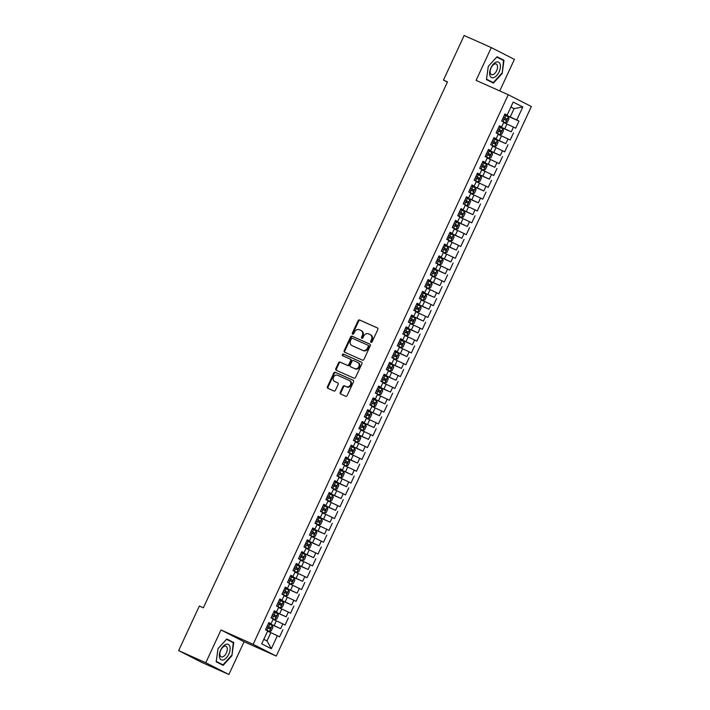 <?xml version="1.0" encoding="UTF-8"?>
<svg xmlns="http://www.w3.org/2000/svg" width="710" height="710" viewBox="0 0 710 710"><rect width="100%" height="100%" fill="white"/><g stroke="black" fill="none" stroke-linecap="round" stroke-linejoin="round"><path stroke-width="1.06" d="M371.019 342.353A0.896 0.754 -63 0 0 372.093 341.847L377.818 329.511A1.278 1.083 -63 0 0 377.374 327.905L359.615 319.988A1.278 1.083 -63 0 0 358.089 320.707L352.355 333.043A0.896 0.754 -63 0 0 353.74 333.656L354.485 332.067A4.1 3.452 -63 0 1 359.366 329.76L360.84 330.416A4.1 3.452 -63 0 1 360.982 330.478A4.1 3.452 -63 0 1 362.277 335.537L361.532 337.135A0.896 0.754 -63 0 0 362.916 337.756L363.653 336.158A4.1 3.452 -63 0 1 368.534 333.851L370.017 334.508A4.1 3.452 -63 0 1 370.158 334.579A4.1 3.452 -63 0 1 371.454 339.637L370.709 341.235A0.896 0.754 -63 0 0 371.019 342.353M340.223 392.417A1.278 1.083 -63 0 0 340.667 394.014L345.655 396.242A1.278 1.083 -63 0 0 347.181 395.523L353.536 381.82A1.278 1.083 -63 0 0 353.092 380.214L335.333 372.297A1.278 1.083 -63 0 0 333.806 373.016L327.443 386.719A1.278 1.083 -63 0 0 327.896 388.317L333.913 391.006A1.278 1.083 -63 0 0 335.439 390.278L338.155 384.421A1.278 1.083 -63 0 0 337.711 382.814L334.73 381.483A3.426 2.884 -63 0 1 334.614 381.43A3.426 2.884 -63 0 1 333.558 377.134A3.426 2.884 -63 0 1 337.614 375.27L349.302 380.489A3.426 2.884 -63 0 1 349.418 380.542A3.426 2.884 -63 0 1 350.465 384.838A3.426 2.884 -63 0 1 346.418 386.702L344.465 385.832A1.278 1.083 -63 0 0 342.948 386.551L340.223 392.417L340.844 392.736A1.278 1.083 -63 0 0 341.075 394.201M205.776 662.723L228.877 674.5L244.089 641.734L220.987 629.956L205.776 662.723L178.636 650.617L199.341 606.02L203.362 607.813L447.486 81.89L443.466 80.097L447.389 82.094M220.987 629.956L253.15 644.307L508.253 94.723L531.364 106.5L276.252 656.084L253.15 644.307M499.76 90.933L514.404 59.383L491.302 47.605L476.091 80.372L508.253 94.723M491.302 47.605L464.162 35.5L443.466 80.097M362.411 360.13A1.278 1.083 -63 0 0 363.937 359.411L370.3 345.708A1.278 1.083 -63 0 0 369.848 344.11L352.089 336.185A1.278 1.083 -63 0 0 350.571 336.904L344.208 350.607A1.278 1.083 -63 0 0 344.652 352.204L362.411 360.13M361.914 363.76L355.559 377.463A1.278 1.083 -63 0 1 354.033 378.181L336.274 370.265A1.278 1.083 -63 0 1 335.83 368.659L338.546 362.792A1.278 1.083 -63 0 1 340.072 362.073L347.279 365.286A1.278 1.083 -63 0 0 348.805 364.567L350.607 360.68A1.278 1.083 -63 0 0 350.163 359.074L342.664 355.728A0.896 0.754 -63 0 1 343.418 354.104L361.47 362.162A1.278 1.083 -63 0 1 361.914 363.76M504.588 114.692L518.983 121.108L516.765 119.981L522.808 106.97L513.188 102.071L507.153 115.082L504.934 113.946L501.642 121.046L503.851 122.173L501.659 126.912L499.441 125.776L496.148 132.876L498.367 134.004L496.166 138.734L493.947 137.607L490.654 144.707L492.873 145.834L490.672 150.564L488.462 149.437L485.161 156.537L487.379 157.664L485.187 162.395L482.969 161.268L479.676 168.368L481.895 169.495L479.694 174.225L477.475 173.098L474.182 180.189L476.401 181.325L474.2 186.055L471.99 184.928L468.689 192.019L470.907 193.155L468.715 197.886L466.497 196.75L463.204 203.85L465.414 204.977L463.222 209.716L461.003 208.58L457.71 215.68L459.929 216.807L457.728 221.538L455.518 220.411L452.217 227.511L454.435 228.638L452.243 233.368L450.025 232.241L446.732 239.341L448.942 240.468L446.75 245.198L444.531 244.071L441.238 251.171L443.457 252.298L441.256 257.029L439.037 255.902L435.745 262.993L437.964 264.129L435.771 268.859L433.553 267.732L430.26 274.823L432.47 275.959L430.278 280.69L428.059 279.554L424.766 286.654L426.985 287.781L424.784 292.52L422.565 291.384L419.273 298.484L421.491 299.611L419.29 304.341L417.081 303.214L413.779 310.314L415.998 311.442L413.806 316.172L411.587 315.045L408.294 322.145L410.513 323.272L408.312 328.002L406.093 326.875L402.801 333.975L405.019 335.102L402.818 339.833L400.609 338.705L397.307 345.797L399.526 346.933L397.334 351.663L395.115 350.536L391.822 357.627L394.032 358.763L391.84 363.493L389.621 362.357L386.329 369.457L388.548 370.584L386.346 375.324L384.137 374.188L380.835 381.288L383.054 382.415L380.862 387.145L378.643 386.018L375.35 393.118L377.56 394.245L375.368 398.976L373.149 397.848L369.857 404.948L372.075 406.076L369.874 410.806L367.656 409.679L364.363 416.779L366.582 417.906L364.39 422.636L362.171 421.509L358.878 428.6L361.088 429.736L358.896 434.467L356.677 433.34L353.385 440.431L355.603 441.567L353.402 446.297L351.184 445.161L347.891 452.261L350.11 453.388L347.909 458.127L345.699 456.991L342.397 464.091L344.616 465.219L342.424 469.949L340.205 468.822L336.913 475.922L339.131 477.049L336.93 481.779L334.712 480.652L331.419 487.752L333.638 488.879L331.437 493.61L329.227 492.483L325.925 499.583L328.144 500.71L325.952 505.44L323.733 504.313L320.441 511.404L322.651 512.54L320.458 517.27L318.24 516.143L314.947 523.234L317.166 524.37L314.965 529.101L312.755 527.965L309.453 535.065L311.672 536.192L309.48 540.931L307.261 539.795L303.969 546.895L306.179 548.022L303.986 552.753L301.768 551.626L298.475 558.726L300.694 559.853L298.493 564.583L296.274 563.456L292.981 570.556L295.2 571.683L293.008 576.413L290.789 575.286L287.497 582.386L289.707 583.514L287.514 588.244L285.296 587.117L282.003 594.208L284.222 595.344L282.021 600.074L279.802 598.947L276.51 606.038L278.728 607.174L276.527 611.905L274.317 610.769L271.016 617.869L273.235 618.996L271.042 623.735L268.824 622.599L265.531 629.699L267.75 630.826L261.706 643.837L271.327 648.745L267.004 640.944L270.847 632.663L267.572 631.208M518.983 121.108L515.691 128.208L513.472 127.081L511.271 131.811L499.21 126.273M499.094 126.522L511.271 131.811M513.49 132.939L510.197 140.039L507.978 138.911L505.786 143.642L493.725 138.095M493.61 138.343L505.786 143.642M508.005 144.769L504.703 151.869L502.494 150.733L500.293 155.472L488.231 149.925M488.116 150.174L500.293 155.472M502.511 156.599L499.219 163.699L497 162.563L494.799 167.294L482.738 161.756M482.622 162.004L494.799 167.294M497.018 168.43L493.725 175.521L491.506 174.394L489.314 179.124L477.253 173.586M477.138 173.835L489.314 179.124M491.524 180.26L488.231 187.351L486.013 186.224L483.821 190.954L471.759 185.416M471.644 185.665L483.821 190.954M486.039 192.082L482.747 199.182L480.528 198.054L478.327 202.785L466.266 197.247M466.15 197.495L478.327 202.785M480.546 203.912L477.253 211.012L475.034 209.885L472.842 214.615L460.781 209.077M460.666 209.326L472.842 214.615M475.052 215.742L471.759 222.842L469.541 221.715L467.349 226.446L455.287 220.899M455.172 221.147L467.349 226.446M469.567 227.573L466.266 234.673L464.056 233.537L461.855 238.276L449.794 232.729M449.678 232.978L461.855 238.276M464.074 239.403L460.781 246.503L458.562 245.367L456.37 250.097L444.3 244.559M444.185 244.808L456.37 250.097M458.58 251.233L455.287 258.325L453.069 257.197L450.877 261.928L438.815 256.39M438.7 256.638L450.877 261.928M453.095 263.064L449.794 270.155L447.584 269.028L445.383 273.758L433.322 268.22M433.207 268.469L445.383 273.758M447.602 274.885L444.309 281.985L442.09 280.858L439.889 285.589L427.828 280.051M427.713 280.299L439.889 285.589M442.108 286.716L438.815 293.816L436.597 292.689L434.405 297.419L422.343 291.881M422.228 292.13L434.405 297.419M436.623 298.546L433.322 305.646L431.112 304.519L428.911 309.249L416.85 303.702M416.734 303.951L428.911 309.249M431.13 310.377L427.837 317.476L425.618 316.34L423.417 321.08L411.356 315.533M411.241 315.781L423.417 321.08M425.636 322.207L422.343 329.307L420.125 328.171L417.933 332.901L405.871 327.363M405.756 327.612L417.933 332.901M420.142 334.037L416.85 341.128L414.631 340.001L412.439 344.732L400.378 339.194M400.262 339.442L412.439 344.732M414.658 345.868L411.365 352.959L409.146 351.832L406.945 356.562L394.884 351.024M394.769 351.272L406.945 356.562M409.164 357.689L405.871 364.789L403.653 363.662L401.461 368.392L389.399 362.854M389.284 363.103L401.461 368.392M403.67 369.519L400.378 376.62L398.159 375.492L395.967 380.223L383.906 374.685M383.79 374.933L395.967 380.223M398.186 381.35L394.884 388.45L392.674 387.323L390.473 392.053L378.412 386.506M378.297 386.755L390.473 392.053M392.692 393.18L389.399 400.28L387.181 399.144L384.989 403.883L372.919 398.337M372.803 398.585L384.989 403.883M387.198 405.011L383.906 412.111L381.687 410.975L379.495 415.705L367.434 410.167M367.318 410.415L379.495 415.705M381.714 416.841L378.412 423.941L376.202 422.805L374.001 427.535L361.94 421.997M361.825 422.246L374.001 427.535M376.22 428.671L372.927 435.762L370.709 434.635L368.508 439.366L356.447 433.828M356.331 434.076L368.508 439.366M370.726 440.502L367.434 447.593L365.215 446.466L363.023 451.196L350.962 445.658M350.846 445.907L363.023 451.196M365.242 452.323L361.94 459.423L359.73 458.296L357.529 463.026L345.468 457.488M345.353 457.737L357.529 463.026M359.748 464.154L356.455 471.254L354.237 470.127L352.036 474.857L339.975 469.31M339.859 469.559L352.036 474.857M354.255 475.984L350.962 483.084L348.743 481.948L346.551 486.687L334.49 481.14M334.374 481.389L346.551 486.687M348.761 487.814L345.468 494.914L343.249 493.778L341.057 498.509L328.996 492.971M328.881 493.219L341.057 498.509M343.276 499.645L339.983 506.745L337.765 505.609L335.564 510.339L323.503 504.801M323.387 505.05L335.564 510.339M337.783 511.475L334.49 518.566L332.271 517.439L330.079 522.169L318.018 516.631M317.902 516.88L330.079 522.169M332.289 523.305L328.996 530.397L326.777 529.269L324.585 534L312.524 528.462M312.409 528.71L324.585 534M326.804 535.127L323.503 542.227L321.293 541.1L319.092 545.83L307.031 540.292M306.915 540.541L319.092 545.83M321.31 546.957L318.018 554.057L315.799 552.93L313.607 557.661L301.537 552.123M301.422 552.362L313.607 557.661M315.817 558.788L312.524 565.888L310.305 564.752L308.113 569.491L296.052 563.944M295.937 564.193L308.113 569.491M310.332 570.618L307.031 577.718L304.821 576.582L302.62 581.312L290.559 575.774M290.443 576.023L302.62 581.312M304.839 582.448L301.546 589.548L299.327 588.413L297.126 593.143L285.065 587.605M284.95 587.853L297.126 593.143M299.345 594.279L296.052 601.37L293.833 600.243L291.641 604.973L279.58 599.435M279.465 599.684L291.641 604.973M293.86 606.109L290.559 613.2L288.349 612.073L286.148 616.804L274.087 611.266M273.971 611.514L286.148 616.804M288.366 617.931L285.074 625.031L282.855 623.904L280.654 628.634L268.593 623.096M268.478 623.344L280.654 628.634M282.873 629.761L279.58 636.861L277.361 635.734L271.327 648.745M268.708 622.847L271.042 623.735M277.361 635.734L270.847 632.663M274.202 611.017L276.527 611.905M274.14 625.563L276.332 620.833L273.066 619.377M282.855 623.904L276.332 620.833M279.687 599.196L282.021 600.074M279.633 613.733L281.826 609.003L278.551 607.547M288.349 612.073L281.826 609.003M285.18 587.365L287.514 588.244M285.118 601.911L287.319 597.172L284.044 595.717M293.833 600.243L287.319 597.172M290.674 575.535L293.008 576.413M290.612 590.081L292.804 585.351L289.538 583.886M299.327 588.413L292.804 585.351M296.159 563.704L298.493 564.583M296.105 578.251L298.298 573.52L295.023 572.056M304.821 576.582L298.298 573.52M301.652 551.874L303.986 552.753M301.59 566.42L303.791 561.69L300.516 560.226M310.305 564.752L303.791 561.69M307.146 540.044L309.48 540.931M307.084 554.59L309.285 549.859L306.01 548.404M315.799 552.93L309.285 549.859M312.64 528.213L314.965 529.101M312.577 542.759L314.77 538.029L311.504 536.574M321.293 541.1L314.77 538.029M318.124 516.392L320.458 517.27M318.062 530.929L320.263 526.199L316.988 524.743M326.777 529.269L320.263 526.199M323.618 504.561L325.952 505.44M323.556 519.108L325.757 514.368L322.482 512.913M332.271 517.439L325.757 514.368M329.112 492.731L331.437 493.61M329.049 507.277L331.242 502.547L327.976 501.082M337.765 505.609L331.242 502.547M334.596 480.901L336.93 481.779M334.543 495.447L336.735 490.716L333.46 489.252M343.249 493.778L336.735 490.716M340.09 469.07L342.424 469.949M340.028 483.616L342.229 478.886L338.954 477.422M348.743 481.948L342.229 478.886M345.584 457.24L347.909 458.127M345.522 471.786L347.714 467.056L344.448 465.6M354.237 470.127L347.714 467.056M351.068 445.41L353.402 446.297M351.015 459.956L353.207 455.225L349.932 453.77M359.73 458.296L353.207 455.225M356.562 433.588L358.896 434.467M356.5 448.125L358.701 443.395L355.426 441.939M365.215 446.466L358.701 443.395M362.056 421.758L364.39 422.636M361.993 436.304L364.186 431.565L360.92 430.109M370.709 434.635L364.186 431.565M367.54 409.927L369.874 410.806M367.487 424.473L369.679 419.743L366.404 418.279M376.202 422.805L369.679 419.743M373.034 398.097L375.368 398.976M372.972 412.643L375.173 407.913L371.898 406.448M381.687 410.975L375.173 407.913M378.528 386.267L380.862 387.145M378.465 400.813L380.666 396.082L377.392 394.618M387.181 399.144L380.666 396.082M384.021 374.436L386.346 375.324M383.959 388.982L386.151 384.252L382.885 382.796M392.674 387.323L386.151 384.252M389.506 362.606L391.84 363.493M389.444 377.152L391.645 372.422L388.37 370.966M398.159 375.492L391.645 372.422M395 350.775L397.334 351.663M394.938 365.322L397.139 360.591L393.864 359.136M403.653 363.662L397.139 360.591M400.493 338.954L402.818 339.833M400.431 353.5L402.623 348.761L399.357 347.305M409.146 351.832L402.623 348.761M405.978 327.124L408.312 328.002M405.925 341.67L408.117 336.939L404.842 335.475M414.631 340.001L408.117 336.939M411.472 315.293L413.806 316.172M411.409 329.839L413.611 325.109L410.336 323.645M420.125 328.171L413.611 325.109M416.965 303.463L419.29 304.341M416.903 318.009L419.095 313.279L415.829 311.814M425.618 316.34L419.095 313.279M422.45 291.632L424.784 292.52M422.397 306.179L424.589 301.448L421.314 299.984M431.112 304.519L424.589 301.448M427.944 279.802L430.278 280.69M427.881 294.348L430.082 289.618L426.808 288.162M436.597 292.689L430.082 289.618M433.437 267.972L435.771 268.859M433.375 282.518L435.567 277.787L432.301 276.332M442.09 280.858L435.567 277.787M438.922 256.15L441.256 257.029M438.869 270.696L441.061 265.957L437.786 264.502M447.584 269.028L441.061 265.957M444.416 244.32L446.75 245.198M444.353 258.866L446.555 254.136L443.28 252.671M453.069 257.197L446.555 254.136M449.909 232.489L452.243 233.368M449.847 247.036L452.048 242.305L448.773 240.841M458.562 245.367L452.048 242.305M455.403 220.659L457.728 221.538M455.341 235.205L457.533 230.475L454.267 229.011M464.056 233.537L457.533 230.475M460.888 208.829L463.222 209.716M460.825 223.375L463.026 218.644L459.752 217.18M469.541 221.715L463.026 218.644M466.381 196.998L468.715 197.886M466.319 211.544L468.52 206.814L465.245 205.359M475.034 209.885L468.52 206.814M471.875 185.168L474.2 186.055M471.813 199.714L474.005 194.984L470.739 193.528M480.528 198.054L474.005 194.984M477.36 173.346L479.694 174.225M477.306 187.893L479.498 183.153L476.224 181.698M486.013 186.224L479.498 183.153M482.853 161.516L485.187 162.395M482.791 176.062L484.992 171.332L481.717 169.868M491.506 174.394L484.992 171.332M488.347 149.686L490.672 150.564M488.285 164.232L490.477 159.501L487.211 158.037M497 162.563L490.477 159.501M493.832 137.855L496.166 138.734M493.778 152.401L495.971 147.671L492.696 146.207M502.494 150.733L495.971 147.671M499.325 126.025L501.659 126.912M499.263 140.571L501.464 135.841L498.189 134.376M507.978 138.911L501.464 135.841M504.819 114.195L507.153 115.082M504.757 128.741L506.949 124.01L503.683 122.555M513.472 127.081L506.949 124.01M178.636 650.617L201.746 662.394L228.877 674.5M244.089 641.734L276.252 656.084M263.809 639.319L267.004 640.944M510.818 107.174L514.093 108.63L510.898 107.006M516.765 119.981L504.703 114.443M510.25 116.91L514.093 108.63L522.808 106.97M493.406 83.132L502.183 73.485L504.002 60.297L497.044 56.747L488.267 66.394L486.448 79.582L493.406 83.132M233.741 642.523L226.783 638.982L218.005 648.62L216.186 661.809L223.144 665.359L231.921 655.712L233.741 642.523L226.614 639.16M371.348 342.406A0.896 0.754 -63 0 1 371.33 341.545L372.075 339.948A4.1 3.452 -63 0 0 370.78 334.889A4.1 3.452 -63 0 0 370.647 334.827L370.283 334.65M361.115 330.549L361.47 330.736A4.1 3.452 -63 0 1 361.603 330.798A4.1 3.452 -63 0 1 362.899 335.857L362.162 337.454A0.896 0.754 -63 0 0 362.18 338.315M377.587 328.047L360.236 320.308A1.278 1.083 -63 0 0 358.71 321.026L352.985 333.363A0.896 0.754 -63 0 0 353.003 334.215M370.07 344.243L352.719 336.505A1.278 1.083 -63 0 0 351.193 337.223L344.829 350.926A1.278 1.083 -63 0 0 345.06 352.391M368.321 346.365A0.896 0.754 -63 0 0 368.011 345.246L352.426 338.288A0.896 0.754 -63 0 0 351.352 338.794L350.571 340.48A4.1 3.452 -63 0 0 351.867 345.539A4.1 3.452 -63 0 0 352.009 345.601L362.659 350.358A4.1 3.452 -63 0 0 367.54 348.051L368.321 346.365L368.952 346.684A0.896 0.754 -63 0 0 368.632 345.566L368.073 345.282M352.364 345.788A4.1 3.452 -63 0 0 352.497 345.859A4.1 3.452 -63 0 0 352.63 345.921L352.009 345.601M368.952 346.684L368.17 348.37A4.1 3.452 -63 0 1 363.289 350.678L352.63 345.921M350.243 359.118L350.784 359.393A1.278 1.083 -63 0 1 351.228 360.999L349.427 364.887A1.278 1.083 -63 0 1 347.9 365.606L340.702 362.393A1.278 1.083 -63 0 0 339.176 363.112L336.451 368.978A1.278 1.083 -63 0 0 336.682 370.442M361.692 362.295L344.039 354.423A0.896 0.754 -63 0 0 343.108 355.932M354.752 368.623A3.426 2.884 -63 0 0 358.798 366.759A3.426 2.884 -63 0 0 357.742 362.464A3.426 2.884 -63 0 0 357.636 362.411L353.518 360.573A1.278 1.083 -63 0 0 351.991 361.292L350.181 365.188A1.278 1.083 -63 0 0 350.633 366.786L355.373 368.943A3.426 2.884 -63 0 0 359.42 367.079A3.426 2.884 -63 0 0 358.373 362.783A3.426 2.884 -63 0 0 358.257 362.73L357.858 362.526M351.175 367.061A1.278 1.083 -63 0 0 351.255 367.105L350.633 366.786M355.373 368.943L351.255 367.105M349.524 380.604L349.923 380.808A3.426 2.884 -63 0 1 350.039 380.862A3.426 2.884 -63 0 1 351.095 385.157A3.426 2.884 -63 0 1 347.039 387.021L345.095 386.151A1.278 1.083 -63 0 0 343.569 386.87L340.844 392.736M335.129 381.687A3.426 2.884 -63 0 0 335.235 381.749A3.426 2.884 -63 0 0 335.351 381.802L334.73 381.483M337.924 382.956L335.351 381.802M353.305 380.356L335.954 372.608A1.278 1.083 -63 0 0 334.428 373.336L328.073 387.03A1.278 1.083 -63 0 0 328.295 388.494M499.76 58.584L496.876 56.933M488.267 66.403L496.787 57.075L503.523 60.51L502.183 73.485M499.778 58.415L504.002 60.297M231.504 655.516L222.993 664.862L216.257 661.418L218.014 648.647L226.525 639.302L233.262 642.736L231.921 655.712M505.564 122.794L503.008 121.57L505.564 122.794L507.357 122.253L509.008 118.703L508.307 116.884L504.428 115.038M501.668 120.993L502.973 121.596L501.677 120.957M502.724 118.703L506.026 120.265L506.674 118.836L503.381 117.283M503.363 117.319L505.227 118.188L504.57 119.608M496.175 132.823L500.071 134.625L501.872 134.084L503.514 130.534L502.813 128.714L498.935 126.868M500.071 134.625L496.192 132.779M497.231 130.534L500.523 132.087L501.18 130.667L497.896 129.113L499.733 130.019L499.077 131.439M490.681 144.645L494.577 146.455L496.379 145.905L498.029 142.364L497.328 140.536L493.441 138.698M494.577 146.455L490.699 144.609M491.746 142.364L495.047 143.917L495.686 142.497L492.403 140.944M492.385 140.979L494.24 141.849L493.583 143.269M493.965 77.541A8.476 4.553 114 0 0 500.319 67.796A8.476 4.553 114 0 0 496.086 62.16A8.476 4.553 114 0 0 489.722 71.905A8.476 4.553 114 0 0 493.965 77.541M493.104 74.585A5.804 3.115 114 0 0 497.169 69.252A5.804 3.115 114 0 0 496.201 64.015A5.804 3.115 114 0 0 494.559 64.051A5.804 3.115 114 0 0 490.495 69.385A5.804 3.115 114 0 0 491.471 74.621A5.804 3.115 114 0 0 493.104 74.585M501.766 73.29L493.255 82.626L486.465 79.422M493.255 82.626L486.519 79.192L488.276 66.412M223.694 659.776A8.476 4.553 114 0 0 230.058 650.023A8.476 4.553 114 0 0 225.824 644.387A8.476 4.553 114 0 0 219.461 654.132A8.476 4.553 114 0 0 223.694 659.776M222.842 656.812A5.804 3.115 114 0 0 226.907 651.478A5.804 3.115 114 0 0 225.94 646.251A5.804 3.115 114 0 0 224.298 646.278A5.804 3.115 114 0 0 220.233 651.62A5.804 3.115 114 0 0 221.209 656.848A5.804 3.115 114 0 0 222.842 656.812M222.993 664.862L216.204 661.649M485.187 156.475L489.092 158.286L490.885 157.735L492.536 154.185L491.835 152.366L487.956 150.529M489.092 158.286L485.205 156.44M486.252 154.194L489.554 155.747L490.202 154.319L486.909 152.774M486.891 152.81L488.755 153.679L488.098 155.099M483.599 170.116L481.043 168.891L483.599 170.116L485.4 169.566L487.042 166.016L486.341 164.196L482.463 162.359M479.703 168.305L481.007 168.909L479.72 168.27M480.759 166.025L484.051 167.569L484.708 166.149L481.416 164.605M481.407 164.64L483.261 165.51L482.605 166.93M474.209 180.136L478.105 181.938L479.907 181.396L481.558 177.846L480.856 176.027L476.969 174.181M478.105 181.938L474.227 180.1M475.265 177.855L478.558 179.399L479.214 177.979L475.931 176.435M475.913 176.47L477.768 177.331L477.111 178.751M468.715 191.966L472.62 193.768L474.413 193.226L476.064 189.676L475.363 187.857L471.484 186.011M472.62 193.768L468.733 191.931M469.78 189.685L473.064 191.23L473.73 189.81L470.437 188.265L472.283 189.162L471.617 190.582M463.231 203.797L467.127 205.598L468.928 205.057L470.57 201.507L469.869 199.688L465.991 197.841M467.127 205.598L463.248 203.761M464.287 201.507L467.597 203.069L468.236 201.64L464.943 200.087M464.926 200.122L466.79 200.992L466.133 202.412M457.737 215.627L461.633 217.429L463.435 216.887L465.077 213.337L464.384 211.518L460.497 209.672M461.633 217.429L457.755 215.583M458.793 213.337L462.086 214.89L462.742 213.47L459.459 211.917L461.296 212.822L460.639 214.243M452.243 227.448L456.148 229.259L457.941 228.709L459.592 225.168L458.891 223.339L455.012 221.502M456.148 229.259L452.261 227.413M453.308 225.168L456.592 226.721L457.258 225.301L453.965 223.748M453.947 223.783L455.811 224.653L455.146 226.073M446.759 239.279L450.655 241.089L452.447 240.539L454.098 236.989L453.397 235.17L449.519 233.333M450.655 241.089L446.767 239.243M448.454 235.614L449.767 236.217L448.471 235.578M447.815 236.998L451.116 238.551L451.764 237.122L449.803 236.19L450.317 236.483L449.661 237.903M441.265 251.109L445.161 252.92L446.963 252.369L448.605 248.82L447.912 247L444.025 245.163M445.161 252.92L441.283 251.074M442.321 248.828L445.631 250.381L446.27 248.953L442.987 247.408M442.969 247.444L444.824 248.314L444.167 249.734M435.771 262.94L439.667 264.741L441.469 264.2L443.12 260.65L442.419 258.83L438.531 256.984M439.667 264.741L435.789 262.904M436.836 260.659L440.12 262.203L440.786 260.783L437.493 259.239M437.475 259.274L439.339 260.135L438.673 261.555M430.287 274.77L434.183 276.572L435.976 276.03L437.626 272.48L436.925 270.661L433.047 268.815M434.183 276.572L430.295 274.734M431.343 272.489L434.635 274.033L435.292 272.613L431.999 271.069L433.845 271.965L433.189 273.385M424.793 286.6L428.689 288.402L430.491 287.861L432.133 284.311L431.431 282.491L427.553 280.645M428.689 288.402L424.811 286.565M425.849 284.311L429.159 285.873L429.798 284.444L426.515 282.891M426.497 282.935L428.352 283.796L427.695 285.216M419.299 298.431L423.195 300.232L424.997 299.691L426.648 296.141L425.947 294.322L422.059 292.476M423.195 300.232L419.317 298.386M420.364 296.141L423.666 297.703L424.305 296.274L421.021 294.721M421.003 294.757L422.858 295.626L422.202 297.046M413.806 310.252L417.711 312.063L419.503 311.512L421.154 307.971L420.453 306.143L416.575 304.306M417.711 312.063L413.823 310.217M414.871 307.971L418.163 309.524L418.82 308.105L415.527 306.551M415.51 306.587L417.373 307.457L416.717 308.877M408.321 322.083L412.217 323.893L414.019 323.343L415.661 319.793L414.959 317.973L411.081 316.136M412.217 323.893L408.339 322.047M409.377 319.802L412.688 321.355L413.327 319.926L410.034 318.382M410.025 318.417L411.88 319.287L411.223 320.707M402.827 333.913L406.723 335.723L408.525 335.173L410.176 331.623L409.475 329.804L405.587 327.967M406.723 335.723L402.845 333.877M403.883 331.632L407.194 333.185L407.833 331.756L404.549 330.212M404.531 330.248L406.386 331.117L405.73 332.537M401.239 347.554L397.351 345.708L401.239 347.554L403.031 347.004L404.682 343.454L403.981 341.634L400.103 339.788M398.399 343.462L401.7 345.016L402.348 343.587L399.055 342.042M399.038 342.078L400.901 342.939L400.236 344.359M391.849 357.574L395.745 359.375L397.547 358.834L399.189 355.284L398.487 353.465L394.609 351.619M395.745 359.375L391.867 357.538M392.905 355.293L396.198 356.837L396.855 355.417L393.562 353.873L395.408 354.769L394.751 356.189M386.355 369.404L390.252 371.206L392.053 370.664L393.695 367.114L393.003 365.295L389.115 363.449M390.252 371.206L386.373 369.369M387.411 367.114L390.722 368.676L391.361 367.248L388.077 365.694M388.059 365.739L389.914 366.6L389.257 368.02M380.862 381.234L384.767 383.036L386.559 382.495L388.21 378.945L387.509 377.125L383.631 375.279M384.767 383.036L380.88 381.199M381.927 378.945L385.228 380.507L385.876 379.078L382.583 377.525M382.566 377.56L384.43 378.43L383.764 379.85M379.273 394.866L376.717 393.642L379.273 394.866L381.066 394.316L382.717 390.775L382.015 388.956L378.137 387.11M375.377 393.056L376.682 393.668L375.386 393.02M376.433 390.775L379.735 392.328L380.382 390.908L377.09 389.355M377.072 389.391L378.936 390.26L378.279 391.68M369.883 404.886L373.779 406.697L375.581 406.147L377.223 402.597L376.548 400.83L372.643 398.94M373.779 406.697L369.901 404.851M370.939 402.605L374.232 404.15L374.889 402.73L371.605 401.185M371.587 401.221L373.442 402.091L372.786 403.511M364.39 416.717L368.286 418.527L370.087 417.977L371.738 414.427L371.037 412.608L367.15 410.77M368.286 418.527L364.408 416.681M365.455 414.436L368.756 415.989L369.404 414.56L366.111 413.016M366.094 413.051L367.957 413.921L367.292 415.341M362.801 430.358L358.914 428.512L362.801 430.358L364.594 429.807L366.245 426.257L365.543 424.438L361.665 422.601M359.961 426.266L363.263 427.819L363.911 426.39L360.618 424.846M360.6 424.882L362.464 425.743L361.807 427.163M353.411 440.377L357.308 442.179L359.109 441.638L360.751 438.088L360.05 436.268L356.171 434.422M357.308 442.179L353.429 440.342M354.467 438.097L357.76 439.641L358.417 438.221L355.133 436.677L356.97 437.573L356.313 438.993M347.918 452.208L351.814 454.01L353.615 453.468L355.266 449.918L354.565 448.099L350.678 446.253M351.814 454.01L347.935 452.172M348.983 449.918L352.267 451.471L352.923 450.051L349.639 448.498M349.622 448.542L351.477 449.403L350.82 450.823M342.424 464.038L346.329 465.84L348.122 465.298L349.773 461.748L349.071 459.929L345.193 458.083M346.329 465.84L342.442 464.003M343.489 461.748L346.791 463.31L347.438 461.882L344.146 460.328L345.992 461.234L345.335 462.654M336.939 475.86L340.836 477.67L342.637 477.12L344.279 473.579L343.578 471.759L339.7 469.913M340.836 477.67L336.957 475.824M337.995 473.579L341.306 475.132L341.945 473.712L338.652 472.159M338.643 472.194L340.498 473.064L339.841 474.484M331.446 487.69L335.342 489.501L337.143 488.95L338.794 485.4L338.093 483.581L334.206 481.744M335.342 489.501L331.464 487.655M332.502 485.409L335.794 486.953L336.451 485.542L333.167 483.989M333.15 484.025L335.005 484.894L334.348 486.315M325.952 499.521L329.857 501.331L331.65 500.781L333.301 497.231L332.599 495.411L328.721 493.574M329.857 501.331L325.97 499.485M327.017 497.24L330.301 498.784L330.966 497.364L327.674 495.82M327.656 495.855L329.52 496.725L328.854 498.145M324.363 513.161L320.485 511.315L324.363 513.161L326.165 512.611L327.807 509.061L327.106 507.242L323.227 505.405M322.162 507.685L323.476 508.289L322.18 507.65M321.523 509.07L324.834 510.623L325.473 509.194L323.511 508.262L324.026 508.555L323.37 509.966M314.974 523.181L318.87 524.983L320.671 524.441L322.313 520.891L321.621 519.072L317.734 517.226M318.87 524.983L314.991 523.146M316.03 520.9L319.322 522.445L319.979 521.025L316.695 519.48M316.678 519.516L318.533 520.377L317.876 521.797M309.48 535.012L313.385 536.813L315.178 536.272L316.829 532.722L316.127 530.903L312.249 529.057M313.385 536.813L309.498 534.976M310.545 532.722L313.829 534.275L314.495 532.855L311.202 531.302M311.184 531.346L313.048 532.207L312.382 533.627M303.995 546.842L307.892 548.644L309.684 548.102L311.335 544.552L310.634 542.733L306.755 540.887M307.892 548.644L304.004 546.807M305.052 544.552L308.353 546.114L309.001 544.685L305.708 543.132L307.554 544.038L306.897 545.457M298.502 558.663L302.398 560.474L304.2 559.924L305.841 556.383L305.167 554.608L301.262 552.717M302.398 560.474L298.519 558.628M299.558 556.383L302.868 557.936L303.507 556.516L300.223 554.963M300.206 554.998L302.061 555.868L301.404 557.288M293.008 570.494L296.904 572.304L298.706 571.754L300.357 568.204L299.655 566.385L295.768 564.548M296.904 572.304L293.026 570.458M294.073 568.213L297.375 569.766L298.022 568.346L294.73 566.793M294.712 566.828L296.576 567.698L295.91 569.118M287.523 582.324L291.419 584.135L293.212 583.584L294.863 580.034L294.162 578.215L290.283 576.378M291.419 584.135L287.532 582.289M288.579 580.043L291.872 581.588L292.529 580.168L289.236 578.623M289.219 578.659L291.082 579.529L290.425 580.949M285.926 595.965L282.048 594.119L285.926 595.965L287.727 595.415L289.369 591.865L288.668 590.045L284.79 588.208M283.086 591.874L286.396 593.427L287.035 591.998L283.752 590.454M283.734 590.489L285.589 591.359L284.932 592.77M276.536 605.985L280.432 607.787L282.234 607.245L283.885 603.695L283.183 601.876L279.296 600.03M280.432 607.787L276.554 605.949M277.601 603.704L280.885 605.248L281.542 603.828L278.258 602.284M278.24 602.32L280.095 603.18L279.438 604.601M274.947 619.617L272.392 618.392L274.947 619.617L276.74 619.076L278.391 615.526L277.69 613.706L273.811 611.86M271.042 617.815L272.356 618.419L271.06 617.78M272.108 615.526L275.409 617.088L276.057 615.659L272.764 614.106M272.746 614.15L274.61 615.011L273.954 616.431M265.558 629.646L269.454 631.447L271.255 630.906L272.897 627.356L272.196 625.537L268.318 623.691M269.454 631.447L265.575 629.61M266.614 627.356L269.906 628.909L270.563 627.489L267.271 625.936L269.117 626.841L268.46 628.261M372.075 339.948L371.454 339.637M362.162 337.454L361.532 337.135M362.899 335.857L362.277 335.537M352.985 333.363L352.355 333.043M358.71 321.026L358.089 320.707M360.236 320.308L359.615 319.988M371.33 341.545L370.709 341.235M344.829 350.926L344.208 350.607M351.193 337.223L350.571 336.904M352.719 336.505L352.089 336.185M363.289 350.678L362.659 350.358M368.17 348.37L367.54 348.051M336.451 368.978L335.83 368.659M339.176 363.112L338.546 362.792M340.702 362.393L340.072 362.073M347.9 365.606L347.279 365.286M349.427 364.887L348.805 364.567M351.228 360.999L350.607 360.68M344.039 354.423L343.418 354.104M343.569 386.87L342.948 386.551M345.095 386.151L344.465 385.832M347.039 387.021L346.418 386.702M328.073 387.03L327.443 386.719M334.428 373.336L333.806 373.016M335.954 372.608L335.333 372.297M505.609 122.786L508.324 116.928M504.712 117.904L505.751 115.659M503.008 121.57L504.056 119.324M505.227 118.188L506.674 118.836M500.115 134.616L502.831 128.758M499.219 129.735L500.266 127.489M497.515 133.4L498.562 131.155M499.733 130.019L501.18 130.667M494.63 146.438L497.346 140.589M493.725 141.565L494.772 139.311M492.03 145.23L493.068 142.985M494.24 141.849L495.686 142.497M489.137 158.268L491.853 152.41M488.24 153.387L489.279 151.141M486.536 157.061L487.575 154.807M488.755 153.679L490.202 154.319M483.643 170.098L486.359 164.241M482.747 165.217L483.794 162.972M481.043 168.891L482.09 166.637M483.261 165.51L484.708 166.149M478.149 181.929L480.874 176.071M477.253 177.047L478.3 174.802M475.549 180.713L476.596 178.467M477.768 177.331L479.214 177.979M472.665 193.759L475.38 187.901M471.768 188.878L472.807 186.632M470.064 192.543L471.103 190.298M472.283 189.162L473.73 189.81M467.171 205.589L469.887 199.732M466.275 200.708L467.313 198.463M464.571 204.373L465.618 202.128M466.79 200.992L468.236 201.64M461.678 217.42L464.402 211.562M460.781 212.538L461.828 210.293M459.077 216.204L460.124 213.958M461.296 212.822L462.742 213.47M456.193 229.241L458.909 223.393M455.296 224.369L456.335 222.115M453.592 228.034L454.631 225.789M455.811 224.653L457.258 225.301M450.699 241.072L453.415 235.214M449.803 236.19L450.841 233.945M448.099 239.865L449.146 237.61M450.317 236.483L451.764 237.122M445.205 252.902L447.93 247.044M444.309 248.021L445.356 245.775M442.605 251.695L443.652 249.441M444.824 248.314L446.27 248.953M439.721 264.732L442.436 258.875M438.815 259.851L439.863 257.606M437.12 263.517L438.159 261.271M439.339 260.135L440.786 260.783M434.227 276.563L436.943 270.705M433.331 271.681L434.369 269.436M431.627 275.347L432.665 273.101M433.845 271.965L435.292 272.613M428.733 288.393L431.449 282.536M427.837 283.512L428.884 281.267M426.133 287.177L427.18 284.932M428.352 283.796L429.798 284.444M423.249 300.223L425.964 294.366M422.343 295.342L423.391 293.097M420.648 299.008L421.687 296.762M422.858 295.626L424.305 296.274M417.755 312.045L420.471 306.196M416.859 307.173L417.897 304.918M415.155 310.838L416.193 308.593M417.373 307.457L418.82 308.105M412.261 323.875L414.977 318.027M411.365 318.994L412.412 316.749M409.661 322.668L410.708 320.414M411.88 319.287L413.327 319.926M406.768 335.706L409.492 329.848M405.871 330.825L406.919 328.579M404.167 334.499L405.215 332.245M406.386 331.117L407.833 331.756M401.283 347.536L403.999 341.679M400.387 342.655L401.425 340.409M398.683 346.32L399.721 344.075M400.901 342.939L402.348 343.587M395.789 359.366L398.505 353.509M394.893 354.485L395.931 352.24M393.189 358.151L394.236 355.905M395.408 354.769L396.855 355.417M390.296 371.197L393.02 365.339M389.399 366.316L390.447 364.07M387.695 369.981L388.743 367.736M389.914 366.6L391.361 367.248M384.811 383.027L387.527 377.17M383.915 378.146L384.953 375.901M382.211 381.811L383.249 379.566M384.43 378.43L385.876 379.078M379.317 394.849L382.033 389M378.421 389.976L379.459 387.722M376.717 393.642L377.764 391.396M378.936 390.26L380.382 390.908M373.824 406.679L376.548 400.83M372.927 401.807L373.975 399.552M371.223 405.472L372.271 403.218M373.442 402.091L374.889 402.73M368.339 418.51L371.055 412.652M367.434 413.628L368.481 411.383M365.739 417.302L366.777 415.048M367.957 413.921L369.404 414.56M362.845 430.34L365.561 424.482M361.949 425.459L362.987 423.213M360.245 429.124L361.283 426.879M362.464 425.743L363.911 426.39M357.352 442.17L360.068 436.313M356.455 437.289L357.503 435.044M354.752 440.954L355.799 438.709M356.97 437.573L358.417 438.221M351.867 454.001L354.583 448.143M350.962 449.119L352.009 446.874M349.267 452.785L350.305 450.539M351.477 449.403L352.923 450.051M346.373 465.831L349.089 459.973M345.477 460.95L346.515 458.704M343.773 464.615L344.811 462.37M345.992 461.234L347.438 461.882M340.88 477.653L343.596 471.804M339.983 472.78L341.031 470.526M338.279 476.445L339.327 474.2M340.498 473.064L341.945 473.712M335.386 489.483L338.111 483.634M334.49 484.61L335.537 482.356M332.786 488.276L333.833 486.022M335.005 484.894L336.451 485.542M329.901 501.313L332.617 495.456M329.005 496.432L330.043 494.187M327.301 500.106L328.339 497.852M329.52 496.725L330.966 497.364M324.408 513.144L327.124 507.286M323.511 508.262L324.55 506.017M321.808 511.928L322.855 509.682M324.026 508.555L325.473 509.194M318.914 524.974L321.639 519.116M318.018 520.093L319.065 517.847M316.314 523.758L317.361 521.513M318.533 520.377L319.979 521.025M313.43 536.804L316.145 530.947M312.533 531.923L313.571 529.678M310.829 535.588L311.867 533.343M313.048 532.207L314.495 532.855M307.936 548.635L310.652 542.777M307.039 543.753L308.078 541.508M305.336 547.419L306.383 545.173M307.554 544.038L309.001 544.685M302.442 560.456L305.167 554.608M301.546 555.584L302.593 553.33M299.842 559.249L300.889 557.004M302.061 555.868L303.507 556.516M296.957 572.287L299.673 566.438M296.052 567.414L297.099 565.16M294.357 571.08L295.395 568.825M296.576 567.698L298.022 568.346M291.464 584.117L294.18 578.259M290.567 579.236L291.606 576.99M288.863 582.91L289.902 580.656M291.082 579.529L292.529 580.168M285.97 595.947L288.686 590.09M285.074 591.066L286.121 588.821M283.37 594.731L284.417 592.486M285.589 591.359L287.035 591.998M280.477 607.778L283.201 601.92M279.58 602.897L280.627 600.651M277.885 606.562L278.923 604.316M280.095 603.18L281.542 603.828M274.992 619.608L277.708 613.751M274.095 614.727L275.134 612.481M272.392 618.392L273.43 616.147M274.61 615.011L276.057 615.659M269.498 631.438L272.214 625.581M268.602 626.557L269.649 624.312M266.898 630.223L267.945 627.977M269.117 626.841L270.563 627.489M370.78 334.889L370.158 334.579M361.603 330.798L360.982 330.478M368.667 345.584L368.037 345.264M352.497 345.859L351.867 345.539M350.829 359.42L350.199 359.1M358.373 362.783L357.742 362.464M351.21 367.088L350.589 366.768M350.039 380.862L349.418 380.542M335.235 381.749L334.614 381.43"/></g></svg>
